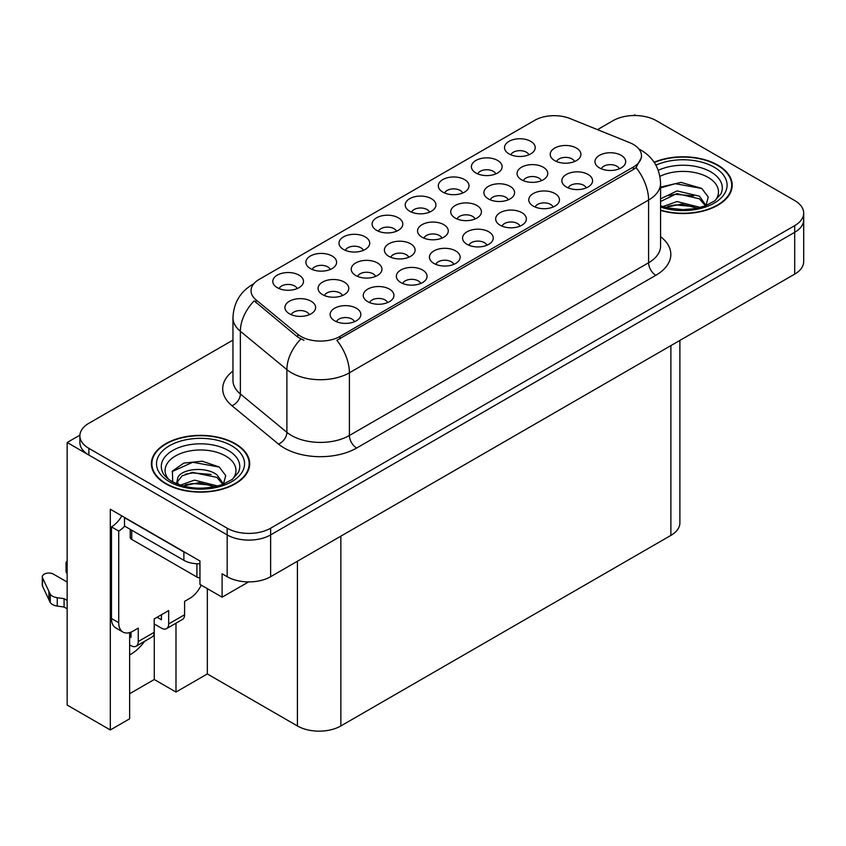 <?xml version="1.0" encoding="UTF-8"?>
<svg xmlns="http://www.w3.org/2000/svg" width="846" height="846" viewBox="0 0 846 846"><rect width="100%" height="100%" fill="white"/><g stroke="black" fill="none" stroke-linecap="round" stroke-linejoin="round"><path stroke-width="1.27" d="M553.104 207.027A9.211 5.319 0 0 0 550.63 204.436A9.211 5.319 0 0 0 541.556 203.082A9.211 5.319 0 0 0 535.127 207.027M554.976 193.565A15.355 8.872 0 0 0 535.296 192.571A15.355 8.872 0 0 0 530.209 203.6A15.355 8.872 0 0 0 533.255 206.107A15.355 8.872 0 0 0 558.022 203.6A15.355 8.872 0 0 0 554.976 193.565M429.557 212.145A9.211 5.319 0 0 0 427.082 209.554A9.211 5.319 0 0 0 417.998 208.201A9.211 5.319 0 0 0 411.568 212.145M431.418 198.683A15.355 8.872 0 0 0 411.738 197.689A15.355 8.872 0 0 0 406.651 208.708A15.355 8.872 0 0 0 409.697 211.225A15.355 8.872 0 0 0 434.474 208.708A15.355 8.872 0 0 0 431.418 198.683M619.314 168.798A9.211 5.319 0 0 0 616.84 166.207A9.211 5.319 0 0 0 607.766 164.854A9.211 5.319 0 0 0 601.337 168.798M621.186 155.336A15.355 8.872 0 0 0 601.506 154.353A15.355 8.872 0 0 0 596.419 165.372A15.355 8.872 0 0 0 599.465 167.878A15.355 8.872 0 0 0 624.232 165.372A15.355 8.872 0 0 0 621.186 155.336M342.419 295.561A9.211 5.319 0 0 0 339.944 292.97A9.211 5.319 0 0 0 330.86 291.616A9.211 5.319 0 0 0 324.441 295.561M344.29 282.099A15.355 8.872 0 0 0 324.61 281.105A15.355 8.872 0 0 0 319.513 292.124A15.355 8.872 0 0 0 322.569 294.641A15.355 8.872 0 0 0 347.336 292.124A15.355 8.872 0 0 0 344.29 282.099M475.071 218.977A9.211 5.319 0 0 0 472.597 216.375A9.211 5.319 0 0 0 463.513 215.032A9.211 5.319 0 0 0 457.083 218.977M476.933 205.515A15.355 8.872 0 0 0 457.252 204.521A15.355 8.872 0 0 0 452.166 215.54A15.355 8.872 0 0 0 455.211 218.056A15.355 8.872 0 0 0 479.989 215.54A15.355 8.872 0 0 0 476.933 205.515M330.236 269.483A9.211 5.319 0 0 0 327.762 266.892A9.211 5.319 0 0 0 318.688 265.538A9.211 5.319 0 0 0 312.259 269.483M332.108 256.021A15.355 8.872 0 0 0 312.428 255.027A15.355 8.872 0 0 0 307.341 266.056A15.355 8.872 0 0 0 310.387 268.563A15.355 8.872 0 0 0 335.153 266.056A15.355 8.872 0 0 0 332.108 256.021M297.136 288.592A9.211 5.319 0 0 0 294.662 286.001A9.211 5.319 0 0 0 285.578 284.647A9.211 5.319 0 0 0 279.148 288.592M299.008 275.13A15.355 8.872 0 0 0 279.317 274.146A15.355 8.872 0 0 0 274.231 285.165A15.355 8.872 0 0 0 277.287 287.672A15.355 8.872 0 0 0 302.054 285.165A15.355 8.872 0 0 0 299.008 275.13M486.894 245.245A9.211 5.319 0 0 0 484.42 242.654A9.211 5.319 0 0 0 475.346 241.311A9.211 5.319 0 0 0 468.917 245.245M488.766 231.793A15.355 8.872 0 0 0 469.086 230.799A15.355 8.872 0 0 0 463.999 241.819A15.355 8.872 0 0 0 467.045 244.335A15.355 8.872 0 0 0 491.812 241.819A15.355 8.872 0 0 0 488.766 231.793M309.255 314.701A9.211 5.319 0 0 0 306.781 312.111A9.211 5.319 0 0 0 297.697 310.768A9.211 5.319 0 0 0 291.278 314.701M311.127 301.239A15.355 8.872 0 0 0 291.447 300.256A15.355 8.872 0 0 0 286.36 311.275A15.355 8.872 0 0 0 289.406 313.781A15.355 8.872 0 0 0 314.173 311.275A15.355 8.872 0 0 0 311.127 301.239M508.224 199.825A9.211 5.319 0 0 0 505.76 197.234A9.211 5.319 0 0 0 496.676 195.881A9.211 5.319 0 0 0 490.246 199.825M510.096 186.363A15.355 8.872 0 0 0 490.416 185.38A15.355 8.872 0 0 0 485.329 196.399A15.355 8.872 0 0 0 488.375 198.905A15.355 8.872 0 0 0 513.152 196.399A15.355 8.872 0 0 0 510.096 186.363M408.745 257.269A9.211 5.319 0 0 0 406.27 254.678A9.211 5.319 0 0 0 397.186 253.324A9.211 5.319 0 0 0 390.757 257.269M410.617 243.807A15.355 8.872 0 0 0 390.926 242.813A15.355 8.872 0 0 0 385.839 253.832A15.355 8.872 0 0 0 388.896 256.349A15.355 8.872 0 0 0 413.662 253.832A15.355 8.872 0 0 0 410.617 243.807M574.55 161.533A9.211 5.319 0 0 0 572.076 158.942A9.211 5.319 0 0 0 563.002 157.589A9.211 5.319 0 0 0 556.573 161.533M576.422 148.071A15.355 8.872 0 0 0 556.742 147.088A15.355 8.872 0 0 0 551.655 158.107A15.355 8.872 0 0 0 554.701 160.613A15.355 8.872 0 0 0 579.468 158.107A15.355 8.872 0 0 0 576.422 148.071M354.485 321.702A9.211 5.319 0 0 0 352.01 319.111A9.211 5.319 0 0 0 342.926 317.758A9.211 5.319 0 0 0 336.497 321.702M356.346 308.24A15.355 8.872 0 0 0 336.666 307.246A15.355 8.872 0 0 0 331.579 318.276A15.355 8.872 0 0 0 334.625 320.782A15.355 8.872 0 0 0 359.402 318.276A15.355 8.872 0 0 0 356.346 308.24M396.446 231.254A9.211 5.319 0 0 0 393.972 228.663A9.211 5.319 0 0 0 384.898 227.31A9.211 5.319 0 0 0 378.469 231.254M398.318 217.792A15.355 8.872 0 0 0 378.638 216.809A15.355 8.872 0 0 0 373.551 227.828A15.355 8.872 0 0 0 376.597 230.334A15.355 8.872 0 0 0 401.364 227.828A15.355 8.872 0 0 0 398.318 217.792M387.584 302.593A9.211 5.319 0 0 0 385.11 299.992A9.211 5.319 0 0 0 376.036 298.649A9.211 5.319 0 0 0 369.607 302.593M389.456 289.131A15.355 8.872 0 0 0 369.776 288.137A15.355 8.872 0 0 0 364.689 299.156A15.355 8.872 0 0 0 367.735 301.673A15.355 8.872 0 0 0 392.502 299.156A15.355 8.872 0 0 0 389.456 289.131M462.656 193.025A9.211 5.319 0 0 0 460.182 190.435A9.211 5.319 0 0 0 451.098 189.092A9.211 5.319 0 0 0 444.679 193.025M464.528 179.564A15.355 8.872 0 0 0 444.848 178.58A15.355 8.872 0 0 0 439.761 189.599A15.355 8.872 0 0 0 442.807 192.105A15.355 8.872 0 0 0 467.574 189.599A15.355 8.872 0 0 0 464.528 179.564M441.908 238.117A9.211 5.319 0 0 0 439.434 235.526A9.211 5.319 0 0 0 430.35 234.173A9.211 5.319 0 0 0 423.92 238.117M443.78 224.655A15.355 8.872 0 0 0 424.089 223.672A15.355 8.872 0 0 0 419.003 234.691A15.355 8.872 0 0 0 422.048 237.197A15.355 8.872 0 0 0 446.825 234.691A15.355 8.872 0 0 0 443.78 224.655M528.866 154.807A9.211 5.319 0 0 0 526.392 152.217A9.211 5.319 0 0 0 517.308 150.863A9.211 5.319 0 0 0 510.889 154.807M530.738 141.345A15.355 8.872 0 0 0 511.058 140.351A15.355 8.872 0 0 0 505.961 151.371A15.355 8.872 0 0 0 509.017 153.887A15.355 8.872 0 0 0 533.784 151.371A15.355 8.872 0 0 0 530.738 141.345M420.684 283.473A9.211 5.319 0 0 0 418.22 280.883A9.211 5.319 0 0 0 409.136 279.54A9.211 5.319 0 0 0 402.707 283.473M422.556 270.011A15.355 8.872 0 0 0 402.876 269.028A15.355 8.872 0 0 0 397.789 280.047A15.355 8.872 0 0 0 400.835 282.553A15.355 8.872 0 0 0 425.612 280.047A15.355 8.872 0 0 0 422.556 270.011M520.004 226.136A9.211 5.319 0 0 0 517.53 223.545A9.211 5.319 0 0 0 508.446 222.202A9.211 5.319 0 0 0 502.027 226.136M521.876 212.674A15.355 8.872 0 0 0 502.186 211.69A15.355 8.872 0 0 0 497.099 222.71A15.355 8.872 0 0 0 500.155 225.216A15.355 8.872 0 0 0 524.922 222.71A15.355 8.872 0 0 0 521.876 212.674M495.756 173.916A9.211 5.319 0 0 0 493.292 171.326A9.211 5.319 0 0 0 484.208 169.972A9.211 5.319 0 0 0 477.779 173.916M497.628 160.454A15.355 8.872 0 0 0 477.948 159.471A15.355 8.872 0 0 0 472.861 170.49A15.355 8.872 0 0 0 475.907 172.996A15.355 8.872 0 0 0 500.684 170.49A15.355 8.872 0 0 0 497.628 160.454M453.794 264.364A9.211 5.319 0 0 0 451.32 261.774A9.211 5.319 0 0 0 442.236 260.42A9.211 5.319 0 0 0 435.817 264.364M455.666 250.902A15.355 8.872 0 0 0 435.986 249.908A15.355 8.872 0 0 0 430.889 260.938A15.355 8.872 0 0 0 433.945 263.444A15.355 8.872 0 0 0 458.712 260.938A15.355 8.872 0 0 0 455.666 250.902M541.387 180.684A9.211 5.319 0 0 0 538.913 178.083A9.211 5.319 0 0 0 529.839 176.74A9.211 5.319 0 0 0 523.41 180.684M543.259 167.222A15.355 8.872 0 0 0 523.579 166.228A15.355 8.872 0 0 0 518.492 177.248A15.355 8.872 0 0 0 521.538 179.764A15.355 8.872 0 0 0 546.315 177.248A15.355 8.872 0 0 0 543.259 167.222M375.582 276.409A9.211 5.319 0 0 0 373.107 273.818A9.211 5.319 0 0 0 364.023 272.465A9.211 5.319 0 0 0 357.604 276.409M377.453 262.947A15.355 8.872 0 0 0 357.763 261.964A15.355 8.872 0 0 0 352.676 272.983A15.355 8.872 0 0 0 355.732 275.489A15.355 8.872 0 0 0 380.499 272.983A15.355 8.872 0 0 0 377.453 262.947M586.215 187.907A9.211 5.319 0 0 0 583.74 185.316A9.211 5.319 0 0 0 574.656 183.973A9.211 5.319 0 0 0 568.226 187.907M588.086 174.456A15.355 8.872 0 0 0 568.396 173.462A15.355 8.872 0 0 0 563.309 184.481A15.355 8.872 0 0 0 566.355 186.987A15.355 8.872 0 0 0 591.132 184.481A15.355 8.872 0 0 0 588.086 174.456M363.346 250.363A9.211 5.319 0 0 0 360.872 247.772A9.211 5.319 0 0 0 351.788 246.429A9.211 5.319 0 0 0 345.358 250.363M365.218 236.901A15.355 8.872 0 0 0 345.528 235.918A15.355 8.872 0 0 0 340.441 246.937A15.355 8.872 0 0 0 343.487 249.443A15.355 8.872 0 0 0 368.264 246.937A15.355 8.872 0 0 0 365.218 236.901M633.379 144.454A27.643 15.958 0 0 0 629.688 142.667L570.067 118.556A27.643 15.958 0 0 0 534.661 120.354L259.14 279.423A27.643 15.958 0 0 0 251.04 290.707A27.643 15.958 0 0 0 256.042 299.865L297.792 334.286A27.643 15.958 0 0 0 339.986 336.412L633.379 167.022A27.643 15.958 0 0 0 641.48 155.738A27.643 15.958 0 0 0 633.379 144.454M79.905 435.151L67.162 442.511L227.172 534.905A30.72 17.734 0 0 0 270.625 534.905L794.701 232.322A30.72 17.734 0 0 0 803.7 219.78A30.72 17.734 0 0 1 794.701 232.322L270.625 534.905A30.72 17.734 0 0 1 227.172 534.905L88.883 455.053A30.72 17.734 0 0 1 79.884 442.511L79.884 435.827A30.72 17.734 0 0 0 88.883 448.369L227.172 528.211A30.72 17.734 0 0 0 270.625 528.211L794.701 225.639A30.72 17.734 0 0 0 803.7 213.097A30.72 17.734 0 0 0 794.701 200.555L656.401 120.714A30.72 17.734 0 0 0 612.959 120.714L597.488 129.65M635.843 115.532L634.68 114.855L633.527 115.532M129.65 632.597L129.65 718.804L110.308 729.961L110.308 509.239L199.952 560.983L199.952 584.396L222.107 597.191L222.107 573.778L227.172 576.708A30.72 17.734 0 0 0 270.625 576.708L794.701 274.125A30.72 17.734 0 0 0 803.7 261.594L803.7 213.097M248.597 581.9L222.107 597.191M110.308 729.961L67.162 705.046L67.162 442.511M679.888 340.42L679.888 522.87A30.72 17.734 180 0 1 670.889 535.402L340.853 725.953A30.72 17.734 180 0 1 297.411 725.953L207.333 673.945L207.333 588.657M207.333 673.945L175.989 692.049L175.989 623.185M129.65 693.72L154.268 679.507L175.989 692.049M129.65 654.867A32.772 18.919 120 0 0 144.56 641.331M154.268 679.507L154.268 623.988M660.578 210.411A49.153 28.373 0 0 0 732.202 185.168A49.153 28.373 0 0 0 717.81 165.107A49.153 28.373 0 0 0 654.117 162.231M235.283 443.685A49.153 28.373 0 0 0 181.721 437.53A49.153 28.373 0 0 0 151.381 463.756A49.153 28.373 0 0 0 165.774 483.817A49.153 28.373 0 0 0 219.336 489.971A49.153 28.373 0 0 0 249.686 463.756A49.153 28.373 0 0 0 235.283 443.685M151.889 466.358A49.153 28.373 0 0 0 151.72 467.098M641.48 155.738L641.48 157.451L636.065 167.571L633.379 169.517L336.877 340.314A35.839 20.695 60 0 1 349.398 372.79A40.957 23.646 180 0 1 291.479 372.79A40.957 23.646 180 0 1 286.889 369.628L240.37 331.272A40.957 23.646 180 0 1 232.957 317.705L232.957 380.414A40.957 23.646 0 0 0 240.37 393.982L286.889 432.338A40.957 23.646 0 0 0 291.479 435.489A40.957 23.646 0 0 0 349.398 435.489L648.586 262.757A40.957 23.646 0 0 0 660.578 246.038L660.578 183.328A40.957 23.646 180 0 1 648.586 200.047A35.839 20.695 -120 0 0 636.065 167.571M304 340.314L297.792 337.173L254.181 300.859A35.839 23.974 129.5 0 0 240.37 331.272L240.37 393.982A10.237 6.853 -50.5 0 1 231.973 405.731A51.204 29.557 180 0 1 232.957 371.034M232.957 340.103L88.883 423.286A30.72 17.734 0 0 0 79.884 435.827M249.337 467.098A49.153 28.373 0 0 0 249.168 466.358M731.864 188.51A49.153 28.373 0 0 0 731.695 187.77M659.933 176.359A35.437 20.463 180 0 1 708.113 177.396A35.437 20.463 180 0 1 715.103 200.587M705.733 206.371L708.239 197.033L701.746 188.404L680.998 182.387L660.578 187.114M654.307 162.517A48.634 28.077 180 0 1 717.44 165.319A48.634 28.077 180 0 1 731.695 185.168A48.634 28.077 180 0 1 660.578 210.072M662.841 206.572L677.064 201.549L700.351 207.439M665.516 207.376L681.474 204.098L697.326 208.169M660.578 205.102A23.149 13.367 0 0 0 660.98 205.916M660.578 198.831L677.064 190.932L699.42 196.166L706.093 205.546M660.578 201.485L676.895 193.607L699.42 198.821L705.448 205.8M660.578 187.907L675.235 183.688L701.863 188.489M667.854 195.648L675.235 194.305L693.699 195.891M667.875 206.265L675.235 204.922L693.72 206.519M201.221 585.136A20.484 11.823 -60 0 1 189.673 598.45L184.597 601.369L184.597 614.746L168.671 623.946A10.237 5.911 60 0 1 166.556 628.631A10.237 5.911 60 0 1 161.427 628.123L154.194 623.946M168.671 623.946L168.671 610.569L154.194 618.934L154.194 632.311L138.258 641.501L138.258 628.123L133.192 631.053A20.484 11.823 -60 0 1 122.956 632.068A20.484 11.823 -60 0 1 118.715 622.688L118.715 531.055L111.471 526.878A20.484 11.823 120 0 0 121.824 515.88M157.092 617.263L161.427 619.769L161.427 614.746M186.596 553.273A20.484 11.823 180 0 1 183.878 551.962L124.499 517.678A20.484 11.823 0 0 0 124.732 517.562M124.499 517.678L124.499 526.043L183.878 560.316A20.484 11.823 0 0 0 199.952 563.743M122.956 632.068L115.712 627.891A20.484 11.823 -60 0 1 111.471 618.511L111.471 526.878M124.669 526.138A20.484 11.823 -60 0 1 118.715 531.055M129.65 636.53L131.024 637.324L131.024 632.121M67.162 608.813L64.074 607.037L64.074 598.672L67.162 600.448M138.258 641.501A10.237 5.911 60 0 1 136.143 646.196A10.237 5.911 60 0 1 131.024 645.688L129.65 644.885M67.162 582.059L53.457 574.148A6.535 3.775 180 0 0 46.34 573.334A6.535 3.775 180 0 0 42.3 576.824A6.535 3.775 180 0 0 42.522 577.797L50.284 594.283A10.237 5.911 0 0 0 57.253 597.71L64.074 598.672M64.074 607.037L57.253 606.064L57.253 597.71M50.284 594.283L50.284 602.648L42.522 586.162A6.535 3.775 0 0 1 42.3 585.178L42.3 576.824M50.284 602.648A10.237 5.911 0 0 0 57.253 606.064M136.143 646.196L152.069 636.996A10.237 5.911 -120 0 0 154.194 632.311M48.909 591.555L48.909 599.92M166.556 628.631L182.482 619.441A10.237 5.911 -120 0 0 184.597 614.746M67.162 565.244A6.535 3.775 180 0 1 66.03 563.119A6.535 3.775 180 0 1 67.162 561.004M66.03 563.119L66.03 571.484A6.535 3.775 0 0 0 67.162 573.599M168.481 479.164A35.437 20.463 180 0 1 180.145 453.71A35.437 20.463 180 0 1 225.586 455.973A35.437 20.463 180 0 1 232.576 479.164M223.217 484.948L225.723 475.611L219.23 466.992L202.31 461.218L183.825 463.09L172.362 471.127L172.732 481.416M234.924 443.896A48.634 28.077 180 0 1 249.168 463.756A48.634 28.077 180 0 1 219.146 489.697A48.634 28.077 180 0 1 166.133 483.605A48.634 28.077 180 0 1 151.889 463.756A48.634 28.077 180 0 1 181.922 437.805A48.634 28.077 180 0 1 234.924 443.896M180.325 485.149L194.538 480.137L217.824 486.027M182.99 485.953L198.947 482.675L214.799 486.757M176.539 483.732L177.628 478.519A23.149 13.367 0 0 0 177.385 480.475A23.149 13.367 0 0 0 178.453 484.504M177.628 478.519C179.299 469.297 204.616 465.638 216.904 474.743L223.577 484.124M177.491 481.755L182.133 475.843L192.539 472.396L216.904 477.398L222.932 484.377M130.242 529.353L130.242 537.326A5.118 2.961 0 0 0 131.743 539.42L196.906 577.035A5.118 2.961 0 0 0 199.952 577.892M172.108 471.603L192.719 462.276L219.347 467.066M185.327 474.236L192.719 472.893L211.183 474.479M185.359 484.843L192.719 483.51L211.193 485.096M794.701 274.125L794.701 225.639M270.625 576.708L270.625 528.211M227.172 576.708L227.172 528.211M340.853 725.953L340.853 536.153M670.889 535.402L670.889 345.612M297.411 725.953L297.411 561.236M256.042 299.865L256.042 302.741M297.792 334.286L297.792 337.173M339.986 336.412L339.986 338.908M633.379 167.022L633.379 169.517M356.642 448.031A10.237 5.911 60 0 1 349.398 435.489L349.398 372.79L648.586 200.047L648.586 262.757A10.237 5.911 60 0 0 655.83 275.299L356.642 448.031A51.204 29.557 180 0 1 284.235 448.031A51.204 29.557 180 0 1 278.493 444.087L231.973 405.731M253.641 283.949A35.839 20.695 -120 0 0 252.383 284.584C240.127 291.933 233.655 302.974 232.957 317.705M300.848 339.066A35.839 23.974 129.5 0 0 286.889 369.628L286.889 432.338A10.237 6.853 -50.5 0 1 278.493 444.087M660.578 236.658A51.204 29.557 180 0 1 655.83 275.299M88.883 448.369L88.883 455.053M658.262 170.332A39.233 22.652 180 0 1 710.799 171.875A39.233 22.652 180 0 1 720.898 193.871L714.785 200.819L705.448 205.8L695.137 208.602L683.082 209.649L667.684 207.926L660.578 205.768M655.904 165.16A44.034 25.422 180 0 1 714.183 167.191A44.034 25.422 180 0 1 717.82 200.766A44.034 25.422 180 0 1 660.578 207.037M183.878 551.962L183.878 560.316M118.715 622.688L111.471 618.511M42.522 577.797L42.522 586.162M162.686 472.449A39.233 22.652 180 0 1 180.822 446.878A39.233 22.652 180 0 1 228.272 450.453A39.233 22.652 180 0 1 238.371 472.449L232.269 479.407L222.921 484.377C204.468 490.257 187.474 489.284 171.96 481.469C167.053 478.466 163.965 475.463 162.686 472.449M231.667 445.779A44.034 25.422 180 0 1 231.667 481.723A44.034 25.422 180 0 1 169.401 481.723A44.034 25.422 180 0 1 169.401 445.779A44.034 25.422 180 0 1 231.667 445.779M196.906 577.035L196.906 563.753M131.743 539.42L131.743 530.22M660.578 183.328C659.891 168.597 653.419 157.557 641.162 150.207L638.867 148.981M253.8 283.759L252.383 284.584M731.695 185.168L731.695 189.261M249.168 463.756L249.168 467.838M151.889 463.756L151.889 467.838"/></g></svg>
